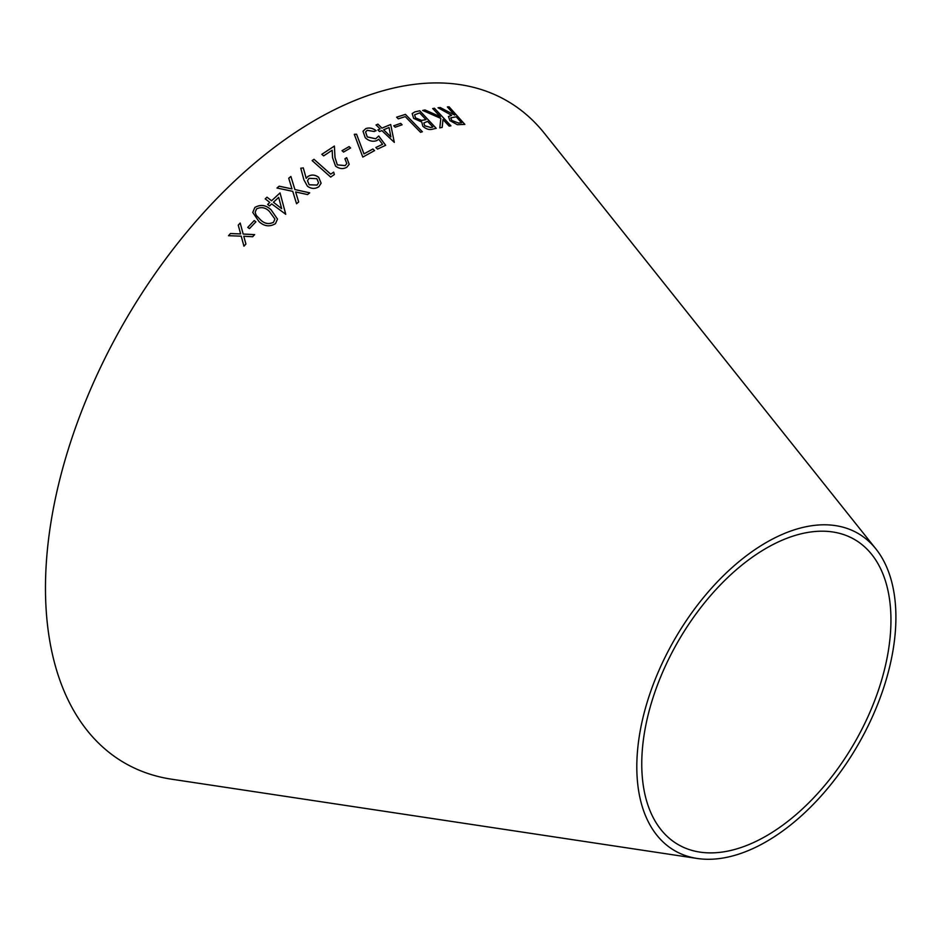<?xml version="1.0" encoding="UTF-8"?>
<svg xmlns="http://www.w3.org/2000/svg" width="943" height="943" viewBox="0 0 943 943"><rect width="100%" height="100%" fill="white"/><g stroke="black" fill="none" stroke-linecap="round" stroke-linejoin="round"><path stroke-width="1.41" d="M697.254 858.472L171.614 779.201A382.304 220.721 -60 0 1 124.653 321.551A382.304 220.721 -60 0 1 544.465 133.399L875.941 548.979A183.213 105.781 -60 0 1 879.795 698.798A183.213 105.781 -60 0 1 766.353 841.627A183.213 105.781 -60 0 1 697.254 858.472A183.213 105.781 -60 0 1 674.752 639.154A183.213 105.781 -60 0 1 875.941 548.979M230.481 233.522L228.501 235.703L241.219 236.163L243.942 246.182L245.911 244.037L243.766 236.257L252.665 236.728L254.634 234.618L243.176 234.041L240.194 223.043L238.237 225.141L240.642 233.935L230.481 233.522L228.501 235.726M254.233 220.568L247.773 227.369L249.447 228.607L255.907 221.817L254.233 220.568L247.773 227.393M254.822 207.484L252.759 212.434L258.995 221.581C264.181 226.391 269.674 227.086 275.474 223.644L277.501 219.094L271.089 209.829C266.009 204.961 260.586 204.171 254.822 207.484L252.759 212.458M279.152 186.195L276.994 188.011L292.743 191.346L296.55 203.735L298.683 201.943L295.642 191.959L307.536 194.576L309.693 192.832L294.911 189.543L290.88 176.471L288.735 178.227L291.988 188.906L279.152 186.195L276.983 188.046M269.792 202.427L267.647 204.454L269.533 205.928L271.678 203.9L285.741 214.273L280.047 192.902L271.572 200.753L266.999 197.181L265.219 198.843L269.792 202.427L267.647 204.49M307.736 176.589L306.216 178.345L303.292 167.901L300.77 168.219L303.905 179.865L307.442 186.219C311.331 188.965 315.139 189.119 318.875 186.69L321.127 183.19L318.663 177.296C314.986 174.585 311.343 174.349 307.736 176.589L306.216 178.345M330.687 177.084L334.364 174.526L333.669 172.133L330.734 174.172L313.995 159.296L312.145 160.593L330.687 177.084M321.834 154.31L323.626 155.901L332.172 150.232L332.549 157.681L335.555 166.109C339.386 168.938 343.146 169.316 346.835 167.229L349.193 164.282L346.694 157.658L344.926 158.789L346.788 163.563L345.162 165.591L337.323 164.86L335.001 157.434L334.4 146.059L321.834 154.31M349.087 146.589L342.05 150.68L343.535 152.071L350.584 147.98L349.087 146.589L342.026 150.727M362.796 157.08L374.571 150.597L372.874 149.006L363.986 153.862L356.572 134.212L354.297 134.319L362.796 157.08M367.228 130.311L374.171 131.501L376.08 130.641C372.532 128.024 369.078 127.364 365.719 128.661L362.996 131.254L365.283 137.784C368.984 141.085 372.85 142.004 376.87 140.554L378.732 139.21L382.563 144.303L375.868 147.473L377.53 149.1L385.663 145.281L378.732 135.992L375.668 138.739L367.287 136.924L365.578 131.926L367.228 130.311M380.123 128.92L377.884 129.898L379.558 131.548L381.797 130.558L394.315 142.346L390.685 124.5L381.974 128.118L377.919 124.146L376.068 124.936L380.123 128.92L377.872 129.945M400.681 123.356L393.785 125.773L395.188 127.211L402.083 124.794L400.681 123.356L393.761 125.82M420.543 132.315L422.358 131.761L405.419 114.374L396.626 117.18L398.264 118.853L405.242 116.614L420.543 132.315M422.841 126.256C426.248 129.191 429.525 130.158 432.696 129.132L436.232 128.342L419.765 110.779L414.837 111.911L412.174 113.561L413.659 118.405L421.733 121.977L422.841 126.256M422.676 110.449L440.841 118.394L439.803 127.871L442.196 127.388L442.986 119.525L449.163 126.126L450.919 125.832L434.464 108.245L432.707 108.539L440.381 116.743L425.022 109.966L422.676 110.449M454.726 115.093L440.204 107.585L438.071 107.761L451.638 115.329L448.467 116.531L449.905 120.633L457.367 124.7L464.852 124.382L449.08 106.818L447.383 106.924L454.726 115.093L440.228 107.537L438.047 107.808M766.353 835.911A176.2 101.726 -60 0 1 699.906 852.107A176.2 101.726 -60 0 1 678.253 641.181A176.2 101.726 -60 0 1 871.745 554.46A176.2 101.726 -60 0 1 875.458 698.539A176.2 101.726 -60 0 1 766.353 835.911M448.444 116.555L451.638 115.329M464.828 124.429L449.08 106.818M449.057 106.865L447.359 106.972M458.581 123.038L451.721 120.433L450.801 117.828L456.259 116.802L461.587 122.814L458.581 123.038L451.685 120.48L450.789 117.851M461.61 122.767L458.604 123.003M440.381 116.743L425.022 109.966L422.653 110.484M442.173 127.435L442.986 119.525M450.895 125.879L434.464 108.245M434.44 108.292L432.672 108.586M436.208 128.389L419.765 110.779L414.837 111.911M414.814 111.946L412.174 113.584M432.861 127.01L430.762 127.529L424.715 125.82L423.855 122.955L427.592 121.388L432.861 127.01L430.786 127.482L424.739 125.773L423.855 122.955M424.904 119.891L421.497 120.433L415.498 117.922L414.602 114.822L419.635 112.889L425.941 119.62L421.521 120.386L415.521 117.887L414.602 114.822M425.918 119.667L424.928 119.855M422.334 131.796L405.419 114.374M405.396 114.421L396.602 117.227M402.06 124.841L400.657 123.403M394.304 142.381L390.685 124.5M390.661 124.535L381.974 128.118M381.95 128.165L377.919 124.146M377.895 124.181L376.057 124.983M390.897 136.912L383.624 129.804L389.035 127.494L390.897 136.912L383.648 129.769M385.64 145.316L378.709 136.028L375.644 138.786L367.263 136.959L365.566 131.949M376.057 130.688C372.509 128.071 369.067 127.399 365.695 128.708L365.719 128.661M365.695 128.708L362.984 131.277M375.856 147.509L382.563 144.303M374.56 150.644L372.874 149.006M372.862 149.053L363.974 153.898L356.572 134.212M356.56 134.248L354.285 134.354M350.56 148.027L349.075 146.625M346.788 163.563L345.15 165.626L337.311 164.895L334.989 157.481L334.388 146.094L321.822 154.346M349.193 164.306L346.694 157.658M346.682 157.693L344.914 158.837M334.352 174.561L333.669 172.133L330.734 174.172M330.722 174.207L313.995 159.296M313.984 159.332L312.133 160.628M321.127 183.201L318.663 177.331C314.974 174.62 311.331 174.384 307.724 176.624M306.204 178.38L303.292 167.901L300.77 168.255M318.557 182.777L317.072 185.099L309.174 184.793L307.501 180.75L309.009 178.321L316.872 178.687L318.557 182.777L317.072 185.064L309.174 184.757L307.501 180.75M285.741 214.309L280.047 192.902M280.036 192.938L271.572 200.753M271.56 200.788L266.999 197.181L265.219 198.879M281.651 208.651L273.446 202.262L278.68 197.37L281.651 208.651L273.446 202.226M291.988 188.906L279.14 186.219M298.672 201.967L295.642 191.959M309.681 192.867L294.911 189.543M294.911 189.578L290.88 176.471M290.88 176.506L288.735 178.262M277.501 219.106L271.089 209.865C266.009 204.985 260.586 204.207 254.822 207.519M274.896 219.047L273.541 222.242C268.908 224.552 264.594 223.786 260.622 219.943L256.225 215.334L255.164 212.246L256.531 208.933C261.187 206.635 265.466 207.46 269.38 211.397L274.896 219.012L273.541 222.265C268.908 224.528 264.594 223.75 260.61 219.908L256.225 215.299L255.164 212.258M255.907 221.841L254.245 220.603M240.642 233.935L230.493 233.546M245.911 244.06L243.766 236.257M254.634 234.654L243.176 234.064L240.194 223.043M240.194 223.078L238.237 225.165"/></g></svg>
